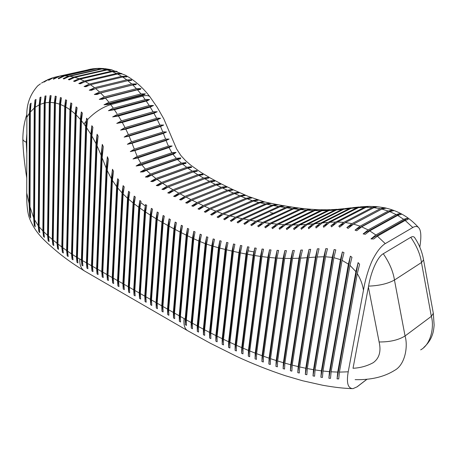 <?xml version="1.0" encoding="UTF-8"?>
<svg xmlns="http://www.w3.org/2000/svg" width="457" height="457" viewBox="0 0 457 457"><rect width="100%" height="100%" fill="white"/><g stroke="black" fill="none" stroke-linecap="round" stroke-linejoin="round"><path stroke-width="0.69" d="M187.484 228.42L186.233 235.132L179.218 315.798L179.373 321.317L180.555 321.996L180.401 316.473L187.479 235.743L188.747 228.98L187.501 228.38M180.058 232.03L173.34 312.439L173.517 317.952L174.688 318.62L174.511 313.108L181.286 232.659M173.951 228.837L167.519 309.121L167.719 314.616L168.873 315.279L168.679 309.783L175.168 229.483L176.396 222.759M163.115 311.971L162.898 306.481L169.119 226.215L170.324 219.509L169.113 218.852L161.972 311.308L163.115 311.971M169.101 218.892L167.913 225.552L161.749 305.83L161.972 311.308M163.132 222.856L164.314 216.178L163.126 215.498L161.944 222.171L156.037 302.568L156.283 308.035L157.414 308.692L157.174 303.219L163.138 222.856M151.77 305.442L151.507 299.981L157.219 219.389L158.373 212.722L157.202 212.019L156.043 218.68L150.382 299.341L150.644 304.796L151.77 305.442M146.171 302.226L145.892 296.776L151.37 215.795L152.512 209.123L151.347 208.381L150.21 215.058L144.772 296.142L145.058 301.586L146.171 302.226M144.441 211.265L139.219 292.971L139.528 298.404L140.63 299.038L140.328 293.605L145.589 212.042L146.72 205.347L145.572 204.559M139.848 200.526L138.739 207.238L133.718 289.835L134.044 295.251L135.141 295.879L134.815 290.458L139.871 208.078M129.697 292.748L129.354 287.344L134.221 203.839L135.306 197.053L134.192 196.144L133.101 202.948L128.268 286.722L128.617 292.126L129.697 292.748M124.31 289.647L123.944 284.254L128.64 199.212L129.714 192.306L128.611 191.289L127.532 198.224L122.87 283.643L123.236 289.035L124.31 289.647M123.11 185.708L122.048 192.888L117.523 280.587L117.906 285.968L118.969 286.579L118.586 281.198L123.133 194.019L124.213 186.862L123.127 185.651M113.673 283.534L113.273 278.164L117.712 187.947L118.791 180.224L117.735 178.681L116.644 186.587L112.222 277.565L112.622 282.929L113.673 283.534M113.525 171.409L112.491 169.261L111.348 178.676L106.967 274.566L107.384 279.918L108.429 280.518L108.012 275.165L112.393 180.435L113.513 171.415M103.231 277.53L102.796 272.189L107.206 170.495L108.395 159.362L107.395 156.728L106.184 168.13L101.762 271.595L102.197 276.936L103.231 277.53M98.084 274.566L97.632 269.242L102.14 157.842L103.305 146.68L102.282 144.389L101.128 155.26L96.604 268.653L97.055 273.977L98.084 274.566M92.977 271.635L92.508 266.317L97.044 145.777L98.129 136.117L97.09 134.244L96.016 143.658L91.491 265.734L91.966 271.047L92.977 271.635M87.921 268.722L87.436 263.421L91.874 136.003L92.897 127.309L91.846 125.698L90.829 134.255L86.424 262.844L86.916 268.145L87.921 268.722M82.906 265.843L82.403 260.553L86.659 127.789L87.647 119.637L86.596 118.22L85.613 126.275L81.403 259.982L81.912 265.266L82.906 265.843M41.524 83.094L42.804 82.283M40.439 83.82L37.674 85.882C29.785 94.765 26.186 105.201 26.883 117.198L26.735 193.065C26.557 205.096 27.614 213.842 29.899 219.309C35.555 232.784 43.335 239.714 54.703 249.585C63.037 256.76 72.777 263.78 83.922 270.641M38.548 85.196L37.674 85.882M30.636 218.012L29.734 215.624L29.071 203.336L29.351 113.319L30.111 104.099L31.087 103.145L30.322 112.062L29.979 206.793L30.63 218.018M35.018 100.037L34.241 108.075L33.629 217.721L34.275 225.461L35.018 100.037L36.012 99.415L35.229 107.292L34.543 219.76L35.189 226.889M39.988 97.461L39.199 104.836L38.228 225.729L38.862 231.63L39.793 232.659L39.148 226.878L40.193 104.373L40.993 97.095L39.988 97.461L38.862 231.63M44.42 237.343L43.798 231.825L45.22 102.814L46.031 95.901L45.014 96.056L44.209 103.031L42.867 230.905L43.489 236.452L44.432 237.337M50.093 95.656L49.27 102.391L47.539 235.321L48.162 240.753L49.099 241.57L48.482 236.16L50.293 102.391L51.115 95.69L50.093 95.656L48.151 240.759M55.217 96.164L54.383 102.774L52.252 239.399L52.858 244.769L53.8 245.552L53.201 240.188L55.411 102.968L56.251 96.37L55.217 96.164L52.852 244.786M57.959 244.021L60.564 104.499L61.421 97.918L60.387 97.541L59.53 104.122L57.005 243.267L57.593 248.614L58.547 249.368M58.542 249.362L57.959 244.027L61.792 246.98L62.369 252.298L63.334 253.018L62.758 247.7L65.757 106.972L66.631 100.317L65.585 99.769L64.717 106.401L61.798 246.974M70.818 102.871L69.927 109.657L66.631 250.522L67.19 255.823L68.162 256.508L67.602 251.213L70.972 110.428L71.863 103.602L70.818 102.871L67.179 255.834M67.602 251.207L71.509 253.892L72.057 259.182L73.029 259.833L72.486 254.549L76.199 114.941L77.119 107.829L76.068 106.904L75.154 113.947L71.503 253.898M76.965 262.341L77.947 262.946L77.422 257.668L81.437 120.671L82.386 113.113L81.335 111.965L80.392 119.414L76.428 257.062L76.947 262.278M107.915 104.464L143.915 94.913L145.412 93.851L140.927 93.896L108.977 102.311L104.002 104.807L107.915 104.464M102.482 99.226L105.447 98.061L137.466 89.806L140.173 89.492L141.036 88.624L136.42 88.669L104.385 96.878L99.272 99.38L102.482 99.226M97.021 94.485L100.626 93.011L132.724 84.945L136.015 84.665L136.403 83.934L131.673 83.974L99.569 92L94.336 94.496L97.021 94.485M91.486 90.297L95.627 88.561L127.789 80.672L131.565 80.438L131.559 79.821L126.743 79.855L94.57 87.71L89.252 90.2L91.486 90.297M85.899 86.716L90.503 84.745L122.716 77.016L126.903 76.839L126.555 76.313L121.671 76.348L89.446 84.048L84.059 86.522L85.899 86.716M80.295 83.774L85.293 81.597L117.552 74L122.099 73.891L121.436 73.451L116.506 73.474L84.242 81.043L78.81 83.5L80.295 83.774M74.714 81.5L80.055 79.124L112.348 71.646L117.209 71.606L116.261 71.241L111.308 71.252L79.01 78.713L73.56 81.152L74.714 81.5M69.196 79.901L74.834 77.342L107.149 69.955L112.285 69.995L110.166 69.521L106.115 69.698L73.794 77.067L68.356 79.489L69.196 79.901M105.344 68.704L100.98 68.818L68.653 76.119L63.243 78.518L63.786 78.992L69.681 76.256L102.008 68.944L106.635 68.876M98.918 68.344L95.947 68.607L63.62 75.862L58.268 78.233L58.525 78.764L64.643 75.862L96.97 68.596L100.243 68.35M92.468 68.836L58.656 76.308L53.475 78.627L53.458 79.221L59.764 76.142L93.828 68.659M53.76 77.45L48.905 79.689L48.619 80.335L53.646 77.49L58.747 76.285M47.465 79.809L44.049 82.1L48.882 79.187M44.592 81.397L45.083 81.283M91.057 69.058L88.075 69.721M48.905 79.689L49.739 79.501M53.475 78.627L54.669 78.358M58.268 78.233L59.833 77.879M63.243 78.518L65.202 78.073M68.356 79.489L70.738 78.941M73.56 81.152L76.416 80.489M115.69 71.372L116.261 71.241M78.81 83.5L82.209 82.7M120.391 73.697L121.436 73.451M84.059 86.522L88.121 85.55M124.91 76.713L126.555 76.313M89.252 90.2L94.308 88.955M129.011 80.443L131.559 79.821M94.336 94.496L136.403 83.934M99.272 99.38L141.036 88.624M104.002 104.807L145.412 93.851M116.963 113.627L114.37 109.731L146.217 101.037M108.475 110.703L149.553 99.529L145.823 99.426L112.622 108.412L108.452 110.703L114.37 109.714M117.455 114.37L112.685 116.901L118.477 115.992L150.227 107.081L153.518 105.487L149.239 105.533L146.211 101.043L147.354 100.803M147.383 100.803L149.548 99.529M157.219 111.742L153.072 111.776L121.396 120.859M153.935 113.285L157.225 111.731L116.758 123.39L122.282 122.43L153.935 113.285M124.458 127.829L120.625 130.119L125.818 129.131L157.374 119.757L160.607 118.26L157.202 118.157L125.064 127.629M127.903 134.809L124.173 137.106L129.068 136.1L160.521 126.48L163.686 125.041L159.887 125.058M163.56 131.827L131.462 141.836M131.456 141.824L127.366 144.298L132.033 143.275L163.389 133.421L166.479 132.01L163.566 131.839M132.033 143.281L134.312 149.159L165.594 139.099L169.136 139.065L166.097 140.47L134.855 150.576L137.209 156.403M168.61 146.057L136.98 156.517L133.021 158.973L172.118 145.994L168.604 146.057M133.021 158.973L137.877 157.893L169.016 147.537L172.118 145.994M172.152 152.627L140.488 163.383L136.117 166.017L176.048 152.41L172.158 152.638M136.117 166.017L140.882 165.245L173.831 153.986L176.048 152.41M145.36 169.136L140.368 172.015L143.275 171.866L146.469 170.29L177.419 159.476L180.315 158.91L180.795 157.905L176.339 158.368M185.959 163.417L185.902 162.589L181.378 163.12L150.49 174.088L145.4 177.03L185.902 162.595M145.4 177.03L147.742 177.088L151.615 175.054L182.48 164.046L185.97 163.423M191.123 166.719L186.702 167.308L155.894 178.476M157.054 179.321L187.827 168.13L191.614 167.479L191.129 166.719M196.801 170.541L192.208 171.141L161.464 182.48M197.315 171.221L196.801 170.53L156.277 185.531L158.173 185.753M162.612 183.263L193.34 171.883L197.344 171.226M168.325 186.947L198.972 175.397L203.102 174.717L202.434 174.06L197.824 174.705M174.134 190.449L204.713 178.727L208.923 178.024L208.141 177.407L203.542 178.064L172.952 189.758M187.13 203.222L192.089 200.177L222.445 187.953L226.809 187.199L225.804 186.633L222.022 187.079L190.855 199.56L186.016 197.053L216.452 184.982L220.777 184.245L219.834 183.663L215.258 184.371L184.805 196.407L180.035 193.808L210.54 181.915L214.813 181.189L213.95 180.595L210.648 180.858L178.836 193.145M193.202 206.353L198.229 203.216L228.511 190.832L232.91 190.055L231.842 189.506L227.289 190.261L196.978 202.622M245.917 198.327L215.841 211.18L210.666 214.556L211.911 215.116L217.126 211.705L247.186 198.818L251.721 197.995L250.43 197.51L245.923 198.332L240.873 196.293L210.734 209.015L205.599 212.311L204.285 211.802L209.46 208.455L204.439 206.176L234.652 193.614L239.085 192.82L237.954 192.288L233.413 193.065L203.188 205.593L197.995 208.9L199.366 209.386L204.433 206.176M240.868 196.287L245.34 195.476L244.147 194.968L239.617 195.762L209.472 208.455M256.765 199.789L252.27 200.629L247.191 198.818M253.589 201.046L258.782 202.457L228.86 215.613L223.61 214.087L253.589 201.046L258.234 200.217L256.794 199.8L255.28 200.452M263.249 201.611L258.793 202.462M223.707 219.04L224.627 219.771L230.197 215.95L260.102 202.771L264.889 201.96L263.243 201.606L262.141 202.091M269.773 203.068L265.34 203.925L235.498 217.212L230.357 220.662L231.225 221.434L236.846 217.515L266.682 204.205L271.509 203.394L269.779 203.068M266.694 204.205L271.984 205.256L242.21 218.675L237.103 222.153L237.92 222.947L243.592 218.96L273.337 205.519L278.17 204.702L276.325 204.388L271.989 205.262M250.39 220.303L280.067 206.73L284.9 205.907L282.883 205.599L278.69 206.49L248.996 220.034L243.901 223.553M243.884 223.542L244.695 224.364L250.396 220.308L255.857 221.291L250.773 224.821L251.55 225.667L257.274 221.525L286.87 207.832L291.715 207.004L289.527 206.707L285.476 207.615L255.857 221.285M298.13 207.906L296.216 207.689L292.908 208.363L262.798 222.405M257.274 221.525L262.792 222.399L257.725 225.952L258.473 226.832L264.226 222.61L269.807 223.359L299.261 209.443L293.754 208.798L298.604 207.964M304.768 208.683L302.048 208.586L299.266 209.449M271.275 223.53L300.7 209.597L304.339 208.672L305.562 208.78M310.029 209.409L310.497 209.186L309.709 209.169L306.259 210.094L276.902 224.124L271.904 227.689M275.771 225.832L271.898 227.689L272.543 228.649L278.382 224.256L307.727 210.203L311.12 209.272L312.571 209.38M317.238 209.752L316.507 209.603L313.325 210.517L284.054 224.655L279.073 228.249L279.655 229.254L285.562 224.73L314.816 210.574L317.941 209.66L319.369 209.712M318.58 209.683L317.546 209.614M324.95 209.786L323.333 209.786L320.443 210.671L291.263 224.913L286.305 228.529L289.898 226.769M292.817 224.924L321.968 210.671L326.212 209.78M331.628 209.643L327.612 210.54L298.518 224.873L293.617 228.471L294.062 229.585L300.089 224.821L305.819 224.524L300.98 228.197M300.095 224.821L329.16 210.477L333.136 209.574M338.523 209.215L334.821 210.117L305.819 224.524M300.974 228.192L301.346 229.288L307.418 224.404L336.398 209.98L340.134 209.078M345.578 208.518L342.076 209.42L313.165 223.901L308.326 227.54L308.669 228.728L314.787 223.73L343.681 209.237L349.388 208.569L320.58 223.125L314.793 223.736M343.675 209.232L347.063 208.335M352.924 207.661L349.377 208.558M327.218 222.479L322.231 222.936L351.022 208.381L354.375 207.478M360.516 206.872L356.814 207.775L328.109 222.393L323.276 226.072L326.772 224.284M323.288 226.135L323.71 227.26L329.777 222.273L358.459 207.632L362.224 206.73M368.633 206.415L367 206.438L364.423 207.318L335.826 222.022L330.942 225.764L331.553 226.878L337.5 222.022L366.068 207.295L368.759 206.398L370.147 206.387M377.488 206.701L375.465 206.558L372.232 207.529L343.767 222.348L338.808 226.158L339.7 227.152L345.429 222.53L373.872 207.684L377.259 206.701L384.04 207.695M384.314 207.712L380.207 208.7L351.89 223.667L346.857 227.575L348.114 228.403L353.535 224.073L381.829 209.072L386.216 208.118L384.314 207.712L346.857 227.575M392.266 210.02L388.21 211.043M389.804 211.648L393.854 210.62L392.306 210.026M400.115 213.51L396.099 214.55L368.119 229.945L363.155 233.91L400.115 213.51L401.257 214.35L397.659 215.418L369.713 230.865L375.831 234.967M413.328 227.209L385.274 243.61L377.391 236.178L373.735 238.971L370.975 238.931L375.831 234.972L403.622 219.297L407.524 218.257L408.17 219.4M408.17 219.411L405.142 220.445L377.413 236.172M419.8 247.071C421.525 236.526 421.091 229.997 418.498 227.477C417.19 226.249 415.47 226.152 413.334 227.198M149.239 105.533L117.46 114.387M112.69 116.918L153.518 105.487M118.472 116.009L121.385 120.871L116.764 123.401M120.625 130.119L160.607 118.26M125.069 127.64L124.464 127.84M157.374 119.757L159.893 125.069L128.417 134.638L125.818 129.131M124.173 137.106L163.686 125.041M128.411 134.621L127.897 134.792M127.366 144.298L166.485 132.01M134.312 149.159L130.308 151.61L169.136 139.065M130.308 151.61L134.855 150.576M172.917 154.249L176.333 158.362L145.366 169.124L141.893 164.88M140.368 172.015L180.795 157.905M151.633 175.06L155.894 178.464L150.77 181.446L152.804 181.612M150.799 181.446L191.266 166.742M152.804 181.629L157.031 179.327L161.464 182.463M140.985 201.337L139.848 200.509L134.044 295.251M139.528 298.404L145.555 204.565L144.446 211.26L139.876 208.061L140.967 201.423M176.396 222.742L175.18 222.102L173.951 228.826L169.119 226.215M181.303 225.29L180.058 232.019L175.168 229.465M182.537 225.907L181.303 225.278M186.233 235.138L181.286 232.647L182.537 225.918M185.296 324.71L186.49 325.39L186.353 319.86L193.745 238.725L195.036 231.939L193.774 231.356L192.488 238.143L185.159 319.18L185.291 324.647M191.277 328.086L192.477 328.76L192.363 323.219L200.097 241.559L201.411 234.738L200.132 234.195L198.818 241.01L191.157 322.551L191.266 328.023M209.597 337.974L219.823 240.736L218.435 247.728L213.105 246.249L214.482 239.314L213.156 238.931L211.785 245.855L206.541 244.118L198.447 326.532L198.532 332.085L197.315 331.428L206.57 236.777L205.244 243.632L197.224 325.875L197.315 331.422M206.541 244.112L207.884 237.252L206.581 236.783M218.44 247.728L209.563 332.388L209.609 337.969L210.854 338.614L210.814 333.033L219.783 248.082L221.177 241.079L219.834 240.742M226.603 242.404L215.853 341.173L217.121 341.796L217.109 336.203L226.552 249.785L227.986 242.73L226.621 242.404L225.187 249.448L215.841 335.569L215.853 341.099M234.858 244.364L233.498 243.975L232.042 251.076L222.199 338.694L222.182 344.247M222.188 344.304L223.462 344.926L223.479 339.311L233.418 251.39L234.887 244.278M223.479 339.311L228.626 341.745L228.591 347.377L229.882 347.983L229.922 342.35L240.388 252.898L241.879 245.723L240.473 245.443L238.988 252.607L228.631 341.75M247.54 246.837L246.037 254.018L235.149 344.727L235.081 350.382L236.383 350.97L236.458 345.309L247.46 254.286L248.979 247.037L247.557 246.786L235.075 350.393M241.656 353.301L242.975 353.872L243.073 348.188L254.64 255.532L256.2 248.202L254.749 247.985L253.195 255.297L241.747 347.623M262.044 249.071L260.473 256.406L248.442 350.428L248.311 356.134L249.653 356.689L249.785 350.97L261.947 256.606L263.546 249.191L262.067 249.008L248.305 356.146M255.063 358.882L269.499 249.813L267.876 257.32L255.229 353.124L255.063 358.808M255.069 358.871L256.434 359.408L256.6 353.655L269.373 257.474L271.001 249.945L269.51 249.813M263.5 356.22L276.942 258.091L278.616 250.43L277.091 250.356L275.417 257.988L262.112 355.717L261.924 361.504L263.306 362.013L263.506 356.226L269.099 358.191M269.11 358.191L268.882 364.018L270.276 364.503L270.521 358.671L284.66 258.422L286.385 250.613L284.825 250.602L283.1 258.382L269.099 358.185M275.937 366.32L292.714 250.516L290.949 258.456L276.194 360.522L275.942 366.405L277.359 366.777M294.325 250.459L292.726 250.516M277.365 366.862L277.639 360.979L292.537 258.433L294.314 250.459M284.557 369.079L284.865 363.138L300.575 258.136L302.408 249.996L300.792 250.11L298.958 258.216L283.403 362.715L283.112 368.65L284.551 369.005M290.378 370.753L309.001 249.471L307.127 257.708L290.726 364.743L290.395 370.741L291.857 371.141L292.212 365.132L298.181 366.594L297.798 372.666L299.295 373.032L299.683 366.942L317.124 256.988L319.037 248.751L317.369 248.848L315.444 257.097L298.181 366.6M292.206 365.132L308.783 257.582L310.669 249.328L309.012 249.459M305.333 374.42L325.767 248.677L323.847 256.771L305.773 368.251L305.333 374.409L306.858 374.729L307.298 368.553M327.458 248.745L325.772 248.677M313.502 369.679L313.016 375.934L334.13 249.556L332.228 257.382L313.502 369.679L307.304 368.559L325.533 256.794L327.446 248.751M313.022 375.934L314.576 376.214L315.067 369.93L333.89 257.679L335.798 249.905L334.141 249.556M342.35 252.013L340.454 259.65L321.397 370.833L315.067 369.93M343.995 252.647L342.373 251.956M322.996 371.027L342.065 260.353L343.984 252.647M328.874 378.11L350.382 256.177L348.4 264.123L329.463 371.667M351.964 257.268L350.393 256.183M331.097 371.787L349.948 265.334L351.959 257.268M337.066 378.847L338.717 378.922L339.42 372.118L357.305 273.663L359.596 264.249L358.111 262.621L355.9 271.624L337.723 372.084L331.119 371.804L330.497 378.367L328.874 378.219L329.48 371.678L323.002 371.033L322.448 377.391M384.668 243.964C380.875 246.631 377.248 251.173 373.786 257.588C370.61 262.878 365.686 276.868 363.658 289.23L348.223 371.804C346.303 382.783 347.868 388.399 352.93 388.661L357.003 386.868L367.051 379.156M405.148 220.44L412.802 227.512L384.663 243.969M363.155 233.915L365.326 234.275L369.713 230.865M388.222 211.02L360.065 226.175L355.038 230.128L356.711 230.745L361.693 226.826L389.815 211.625M320.563 223.107L315.736 226.763L316.101 227.986L322.231 222.947M286.31 228.546L286.825 229.585L292.806 224.93L298.512 224.867M269.807 223.359L264.78 226.912L265.477 227.832L271.269 223.53L276.902 224.124M228.877 215.618L223.736 219.046M218.212 217.692L223.599 214.082M221.748 215.041L217.126 217.052L218.223 217.686M217.126 211.705L222.279 213.636L217.104 217.046M192.089 200.177L196.984 202.611L191.797 205.89L193.202 206.341M190.86 199.555L185.668 202.794L187.119 203.216M184.799 196.407L179.601 199.612L181.115 200.006L186.01 197.047M173.643 196.327L175.191 196.687L180.012 193.819M174.128 190.472L178.813 193.151L173.62 196.316L179.635 193.968M163.675 189.621L168.313 186.959L172.929 189.769L167.736 192.9L169.37 193.237L174.111 190.46M193.345 171.889L197.812 174.7L166.714 186.399L161.955 189.324L163.68 189.609M158.151 185.77L162.629 183.263L167.153 186.222M161.481 182.474L156.3 185.531M161.955 189.318L202.434 174.06M167.753 192.888L208.146 177.402M210.997 181.743L213.95 180.589M179.607 199.606L185.325 197.338M217.081 184.754L219.84 183.663M185.668 202.794L191.226 200.554M223.17 187.69L225.804 186.627M191.797 205.89L197.281 203.645M229.323 190.529L231.848 189.501M197.99 208.9L203.428 206.638M235.584 193.271L237.96 192.283M204.279 211.797L209.523 209.586M241.959 195.887L244.152 194.962M210.688 214.539L215.824 212.339M248.374 198.384L250.425 197.504M252.298 200.634L222.302 213.642M223.77 219.012L227.946 217.172M230.362 220.662L234.487 218.823M268.785 203.508L269.779 203.062L264.746 201.943M237.132 222.131L241.267 220.263M275.457 204.805L276.388 204.388M243.929 223.524L248.037 221.645M282.226 205.998L283.077 205.61M250.767 224.815L254.846 222.925M289.041 207.09L289.835 206.724M257.731 225.952L261.724 224.079M295.936 208.049L296.662 207.707M264.237 222.61L293.748 208.792M264.78 226.912L268.733 225.038M302.917 208.838L303.545 208.541M279.067 228.249L282.809 226.432M293.617 228.477L297.079 226.763M300.963 228.123L304.299 226.461M308.321 227.535L311.548 225.912M315.747 226.775L319.026 225.112M330.937 225.758L334.901 223.713M338.808 226.158L343.613 223.65M375.471 207.015L376.294 206.581M355.032 230.128L392.312 209.997M370.975 238.931L407.524 218.257M337.066 378.716L358.105 262.621M337.74 372.101L337.066 378.836M357.003 386.896L357.597 386.491M321.402 370.838L320.86 377.219L322.448 377.442M236.463 345.315L241.742 347.617L241.65 353.301M211.785 245.86L203.359 329.154L203.428 334.718L204.656 335.375L204.599 329.811L213.105 246.254M320.854 377.231L342.362 251.961M297.787 372.678L317.352 248.842M283.094 368.656L300.78 250.11M268.865 364.023L284.82 250.602M261.912 361.51L277.079 250.356M241.644 353.312L254.738 247.985M228.586 347.389L240.462 245.443M222.176 344.315L233.481 243.975M203.416 334.73L213.139 238.931M191.266 328.097L200.12 234.195M185.291 324.716L193.762 231.356M179.373 321.317L187.49 228.374M173.517 317.952L181.292 225.29M167.719 314.616L175.162 222.113M156.283 308.035L163.12 215.481M150.644 304.796L157.197 211.997M145.058 301.586L151.341 208.369M128.617 292.126L134.181 196.144M123.236 289.035L128.606 191.283M117.906 285.968L123.116 185.645M112.622 282.929L117.723 178.681M107.384 279.918L112.479 169.261M102.197 276.936L107.384 156.728M97.055 273.977L102.277 144.389M91.966 271.047L97.084 134.238M86.916 268.145L91.846 125.698M81.912 265.266L86.596 118.22M76.953 262.352L81.335 111.965M34.286 225.455L35.195 226.878M72.04 259.193L76.068 106.904M62.363 252.304L65.585 99.769M57.588 248.619L60.387 97.541M43.489 236.452L45.014 96.056M29.722 215.624L30.111 104.099M357.603 386.462L367.125 379.15M353.027 368.268L368.576 286.116C370.953 271.544 377.705 256.56 383.292 253.738L410.769 237.303C412.448 236.349 413.739 236.44 414.648 237.566L415.133 238.343M26.849 133.701L26.249 142.218C23.998 141.247 22.867 140.168 22.85 138.974L22.856 138.917C22.919 130.131 24.278 121.916 26.934 114.267M188.295 331.068C184.782 329.326 183.383 325.161 184.091 318.575L185.159 319.18M180.401 316.473L184.091 318.575M174.511 313.108L179.218 315.798M168.679 309.783L173.34 312.439M162.898 306.481L167.519 309.121M157.174 303.219L161.749 305.83M151.507 299.981L156.037 302.568M145.892 296.776L150.382 299.341M140.328 293.605L144.772 296.142M134.815 290.458L139.219 292.971M129.354 287.344L133.718 289.835M123.944 284.254L128.268 286.722M118.586 281.198L122.87 283.643M113.273 278.164L117.523 280.587M108.012 275.165L112.222 277.565M102.796 272.189L106.967 274.566M97.632 269.242L101.762 271.595M92.508 266.317L96.604 268.653M87.436 263.421L91.491 265.734M82.403 260.553L86.424 262.844M187.164 330.411L85.23 271.407C81.34 269.424 79.518 265.306 79.775 259.05L81.403 259.982M29.351 113.319L26.883 117.198M34.241 108.075L30.322 112.062M39.199 104.836L35.229 107.292M44.209 103.031L40.193 104.373M49.27 102.391L45.22 102.814M54.383 102.774L50.293 102.391M59.53 104.122L55.411 102.968M64.717 106.401L60.564 104.499M69.927 109.657L65.757 106.972M75.154 113.947L70.972 110.428M80.392 119.414L76.199 114.941M86.047 121.294L84.008 124.018L81.437 120.671M110.034 103.682L110.731 104.619C102.539 107.155 94.822 112.131 87.578 119.545M105.447 98.061L108.977 102.311M100.626 93.011L104.385 96.878M95.627 88.561L99.569 92M90.503 84.745L94.57 87.71M85.293 81.597L89.446 84.048M80.055 79.124L84.242 81.043M74.834 77.342L79.01 78.713M69.681 76.256L73.794 77.067M64.643 75.862L68.653 76.119M59.764 76.142L63.62 75.862M95.947 68.607L92.074 68.904M100.98 68.818L96.97 68.596M106.115 69.698L102.008 68.944M111.308 71.252L107.149 69.955M116.506 73.474L112.348 71.646M121.671 76.348L117.552 74M126.743 79.855L122.716 77.016M131.673 83.974L127.789 80.672M136.42 88.669L132.724 84.945M140.927 93.896L137.466 89.806M145.183 99.575L141.967 95.216M113.313 108.2L110.731 104.619L142.653 96.124C146.177 95.216 148.582 95.416 149.867 96.718L150.256 97.238M153.061 111.782L150.222 107.098M156.637 118.306L153.935 113.302M162.829 132.022L160.516 126.486M165.577 139.105L163.383 133.421M168.37 146.103L166.097 140.47M171.861 152.718L169.021 147.548M181.372 163.109L177.419 159.487M186.702 167.308L182.486 164.04M192.197 171.141L187.827 168.125M203.542 178.064L198.972 175.402M209.363 181.28L204.713 178.727M215.241 184.365L210.546 181.909M221.234 187.364L216.452 184.982M227.289 190.261L222.445 187.953M233.413 193.065L228.511 190.832M239.617 195.762L234.652 193.614M265.34 203.925L260.102 202.771M278.69 206.49L273.337 205.519M285.476 207.615L280.067 206.73M292.331 208.609L286.876 207.832M306.253 210.094L300.706 209.597M313.325 210.517L307.727 210.203M320.443 210.671L314.816 210.568M327.612 210.54L321.968 210.666M334.798 210.123L329.16 210.477M342.07 209.42L336.403 209.986M356.786 207.792L351.022 208.369M364.412 207.324L358.477 207.649M372.232 207.518L366.068 207.295M380.19 208.712L373.872 207.672M388.187 211.037L381.824 209.095M396.099 214.55L389.81 211.648M403.628 219.286L397.659 215.413M122.282 122.442L125.058 127.629M129.063 136.1L131.456 141.836M137.877 157.893L140.807 163.275M146.469 170.29L150.496 174.083M90.829 134.255L86.659 127.789M96.016 143.658L91.868 136.003M101.123 155.26L97.05 145.777M106.184 168.13L102.14 157.842M111.348 178.676L107.206 170.495M116.644 186.582L112.393 180.435M122.042 192.888L117.717 187.947M127.526 198.235L123.139 194.025M133.09 202.942L128.64 199.223M138.739 207.238L134.221 203.833M150.21 215.07L145.589 212.037M156.043 218.703L151.37 215.813M161.944 222.193L157.214 219.417M167.913 225.558L163.132 222.873M192.488 238.143L187.479 235.749M198.818 241.01L193.745 238.725M205.244 243.638L200.097 241.559M225.187 249.448L219.783 248.082M232.036 251.076L226.552 249.779M238.982 252.607L233.418 251.39M246.037 254.023L240.388 252.898M253.195 255.297L247.46 254.286M260.473 256.406L254.64 255.532M267.876 257.32L261.947 256.606M275.417 257.988L269.373 257.474M283.1 258.376L276.942 258.091M290.943 258.456L284.66 258.422M298.958 258.222L292.537 258.433M307.127 257.697L300.58 258.136M315.444 257.097L308.778 257.577M323.847 256.771L317.124 256.994M332.228 257.382L325.533 256.794M340.454 259.65L333.89 257.685M348.4 264.123L342.065 260.353M355.894 271.624L349.948 265.334M363.658 289.23L363.298 289.224C362.321 283.768 360.327 278.581 357.311 273.669M361.693 226.826L367.599 229.665M353.541 224.079L360.065 226.175M345.429 222.53L351.324 223.547M337.5 222.022L343.767 222.348M329.788 222.285L335.826 222.028M307.424 224.41L313.165 223.901M285.562 224.73L291.263 224.907M278.387 224.256L284.054 224.655M243.592 218.96L248.996 220.04M236.852 217.515L242.204 218.675M230.197 215.95L235.486 217.206M210.734 209.015L215.835 211.18M198.229 203.216L203.188 205.593M339.42 372.118L348.223 371.804M299.689 366.942L305.762 368.251M284.865 363.138L290.726 364.743M277.639 360.979L283.403 362.715M270.521 358.671L276.194 360.527M256.6 353.655L262.112 355.717M249.79 350.97L255.229 353.124M243.078 348.188L248.437 350.422M229.928 342.35L235.144 344.727M217.109 336.203L222.199 338.694M210.814 333.033L215.841 335.575M204.599 329.811L209.563 332.393M198.447 326.538L203.359 329.16M192.363 323.219L197.224 325.875M186.353 319.86L191.157 322.551M85.613 126.275L84.008 124.018M77.422 257.668L79.775 259.05M72.492 254.543L76.428 257.062M62.758 247.7L66.631 250.522M53.201 240.182L57.005 243.273M48.482 236.155L52.252 239.394M43.798 231.825L47.539 235.321M39.148 226.878L42.867 230.899M34.549 219.76L38.228 225.729M29.979 206.793L33.629 217.721M26.735 193.065L29.065 203.336M363.481 290.161L363.298 289.224M383.292 253.744C389.473 262.821 393.191 271.589 394.46 280.044C387.804 283.706 379.179 285.728 368.576 286.116M253.766 251.881L248.505 250.893M145.235 205.924L140.887 202.731M420.674 349.862C431.305 344.172 434.293 326.109 431.339 316.37L421.474 262.524L394.46 280.044L405.056 335.969C398.413 340.082 389.764 342.076 379.11 341.956L368.399 287.047M410.763 237.303C416.738 245.969 420.309 254.372 421.474 262.524L423.565 259.867L433.327 313.296L431.339 316.37L405.056 335.969C408.147 346.075 405.325 364.669 394.585 370.381C384.046 376.968 370.895 380.053 355.14 379.647M353.021 368.273C360.362 367.902 367.108 366.028 373.278 362.652C379.333 358.214 381.275 351.319 379.11 341.956M26.249 142.218L26.814 153.609M274.651 213.482L270.287 212.619M423.565 259.856L423.456 259.479M41.65 83.008L46.1 80.466M58.656 76.308L53.64 77.49M52.258 77.924L47.488 79.798M92.314 68.858L97.335 68.384M98.655 68.344L103.756 68.539M105.053 68.67L110.166 69.521M111.445 69.812L125.309 75.177C134.655 80.323 142.841 87.504 149.867 96.718L157.237 107.321L163.76 118.769L176.619 148.948L180.738 155.34L185.576 160.67L190.912 165.291L200.355 171.998L210.34 178.03L221.274 183.908L232.533 189.438L248.431 196.459L264.146 201.8M271.127 203.348L276.319 204.388M277.645 204.639L282.883 205.599M284.231 205.833L289.527 206.707M290.892 206.918L296.216 207.689M297.593 207.878L302.945 208.523M304.339 208.672L309.709 209.169M311.12 209.277L316.507 209.603M317.941 209.66L323.333 209.786M324.796 209.792L330.194 209.694M331.679 209.637L337.106 209.323M338.626 209.203L344.098 208.678M345.669 208.495L351.37 207.821M353.038 207.627L358.991 207.004M360.693 206.85L366.92 206.455M368.765 206.404L375.465 206.553M385.937 208.106C398.567 210.974 409.381 217.395 418.378 227.369M351.707 388.644C342.664 388.199 336.346 387.616 322.671 385.251L302.551 380.744L285.299 375.705C268.373 370.056 252.121 363.606 236.537 356.351L209.997 343.081L188.301 331.062M423.53 259.862C422.177 251.813 419.155 244.306 414.453 237.343L414.619 237.583M22.856 139.151C22.999 149.633 24.307 162.618 26.769 178.099M433.339 313.559L434.133 325.058C433.784 329.463 433.196 332.69 432.368 334.741C430.877 339.357 428.02 343.59 423.799 347.44"/></g></svg>
